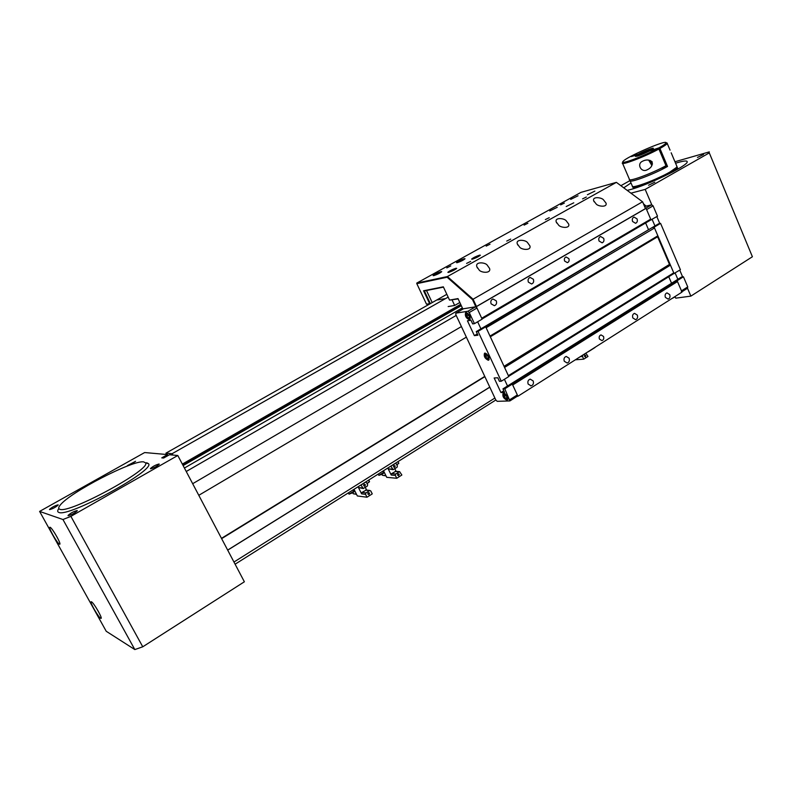 <?xml version="1.0" encoding="UTF-8"?>
<svg xmlns="http://www.w3.org/2000/svg" width="792" height="792" viewBox="0 0 792 792"><rect width="100%" height="100%" fill="white"/><g stroke="black" fill="none" stroke-linecap="round" stroke-linejoin="round"><path stroke-width="1.19" d="M183.12 465.577L461.31 305.672M182.804 464.973L461.053 305.128M460.677 304.326L182.338 464.092M192.674 483.704L461.409 326.571M643.431 203.712L646.054 206.177M227.7 550.153L489.803 387.189M198.792 495.307L466.369 337.144M221.483 538.352L484.753 376.408M221.631 538.639L484.872 376.665M227.66 550.084L489.773 387.12M446.837 294.297L165.944 453.153L172.131 453.687L448.153 297.109M172.131 453.687L172.854 455.053M165.944 453.153L166.657 454.499M639.58 186.605L635.57 187.991M673.814 171.349L672.24 172.191M675.576 163.231L678.18 162.449C684.466 160.687 687.466 160.529 687.199 161.994C687.298 165.964 647.252 185.358 629.947 189.704L627.195 190.377M623.759 187.813L631.006 182.962M654.786 182.21L648.539 185.249L654.786 182.21M703.543 154.499L697.475 157.43L703.543 154.499M664.993 175.834L663.775 175.705M673.764 171.24L669.082 172.923M644.827 183.873L643.441 185.17M709.295 152.896L752.4 256.747L709.295 152.896L645.183 189.397L630.957 193.169M709.315 151.886L674.942 161.746M629.878 180.655L620.898 185.684M752.4 256.747L690.862 296.119L687.496 288.248M682.635 276.903L679.744 270.151M659.805 223.542L656.835 216.612M651.767 204.781L645.183 189.397M675.032 296.535L675.734 298.168L690.862 296.119M675.16 296.822L671.596 298.723M635.412 187.615L639.293 185.704M159.053 464.003C155.697 464.874 152.826 466.389 150.43 468.557L150.609 468.805C153.965 467.953 156.836 466.429 159.242 464.251L159.053 464.003M77.161 510.563C73.775 511.375 70.736 513.008 68.033 515.443L68.132 515.691C71.508 514.879 74.547 513.256 77.26 510.81L77.161 510.563M58.113 504.831C54.945 505.642 52.074 507.167 49.51 509.414L49.589 509.612C52.747 508.811 55.618 507.286 58.192 505.029L58.113 504.831M129.868 465.122L135.571 461.3L127.423 465.597L128.304 465.696M50.094 527.284L49.827 527.274C48.322 527.729 57.4 543.619 59.499 544.213L59.796 544.233C61.331 543.817 52.114 527.71 50.094 527.284M91.496 601.801L91.1 601.742C89.694 602.187 98.337 617.156 100.663 618.304L101.099 618.394C102.534 617.988 93.753 602.791 91.496 601.801M142.758 646.797L244.372 581.783L177.804 455.489L70.894 516.354L142.758 646.797L134.828 649.569L106.227 631.274L39.6 511.414L62.954 519.522L70.894 516.354M39.6 511.414L144.649 452.549L167.558 454.578L161.766 457.865L163.627 458.043L169.439 454.747L177.804 455.489M134.828 649.569L62.954 519.522M168.062 455.529L167.558 454.578M54.48 532.719L57.311 537.54M95.931 607.385L98.366 611.454M599.425 339.045L601.92 340.59C603.613 339.926 604.148 338.55 603.524 336.452L601.029 334.907C599.336 335.57 598.802 336.947 599.425 339.045M564.617 261.053L567.399 262.667C568.993 261.954 569.478 260.598 568.844 258.598L566.062 256.984C564.468 257.697 563.993 259.053 564.617 261.053M665.379 297.366L668.092 299.099C669.844 298.376 670.378 296.881 669.725 294.624L666.993 292.892C665.25 293.624 664.716 295.119 665.379 297.366M632.828 317.938L635.6 319.671C637.431 318.938 638.005 317.414 637.322 315.097L634.541 313.355C632.719 314.097 632.145 315.622 632.828 317.938M564.28 361.251L567.151 363.013C569.171 362.251 569.824 360.657 569.101 358.212L566.221 356.45C564.201 357.212 563.558 358.816 564.28 361.251M528.165 384.08L531.076 385.853C533.204 385.08 533.897 383.447 533.155 380.922L530.224 379.15C528.106 379.922 527.413 381.566 528.165 384.08M491.119 303.841L494.406 305.692C496.406 304.851 497.029 303.237 496.267 300.841L492.961 299C490.981 299.841 490.367 301.465 491.119 303.841M528.383 282.15L531.6 283.982C533.501 283.16 534.085 281.586 533.353 279.259L530.115 277.428C528.224 278.249 527.65 279.833 528.383 282.15M599.049 241.015L602.118 242.827C603.841 242.035 604.365 240.53 603.672 238.313L600.593 236.501C598.871 237.303 598.356 238.798 599.049 241.015M632.58 221.493L635.58 223.294C637.223 222.522 637.718 221.047 637.055 218.889L634.036 217.087C632.402 217.859 631.907 219.335 632.58 221.493M447.124 277.23L416.82 283.675L426.512 304.197L429.64 303.643L423.572 290.763L443.332 286.823L449.549 300.099L458.004 298.594L462.795 308.87L475.824 306.761L472.537 299.673L447.124 277.23L447.401 276.547L473.091 299.218L642.53 201.792L616.394 182.358L580.962 192.367L416.77 283.081L447.401 276.547L616.394 182.358L642.639 201.861L645.48 208.474L646.064 208.336L650.697 219.146L650.479 220.126L482.051 318.978M461.657 309.801L461.33 309.108L462.577 308.385M461.33 309.108L476.338 306.672L646.064 208.336M489.991 336.085L657.855 235.818L654.509 228.017L486.12 327.74L489.991 336.085M476.338 306.672L481.714 318.245L650.697 219.146M673.744 272.834L508.375 375.665L504.553 367.438L670.438 265.142L673.744 272.834L673.507 273.765L508.682 376.319M517.938 396.248L682.011 292.109L677.487 281.556L512.701 384.981L517.938 396.248L517.245 396.277M674.101 273.666L654.152 227.175L652.093 227.631L485.189 326.908L483.902 327.076L658.518 223.829L660.577 223.374L680.417 269.735L673.507 273.765M480.922 328.838L477.645 321.79L480.922 328.838M681.348 292.149L681.476 290.872L677.13 280.724L675.041 281.051L676.536 280.823L511.761 384.12L510.434 384.179L681.338 277.111L683.427 276.774L687.753 286.892L687.387 288.258M507.523 386.011L504.395 379.289L507.523 386.011M670.438 265.142L669.487 264.409L657.627 236.778L657.855 235.818M671.557 283.229L668.755 276.715L671.557 283.229M676.536 280.823L677.487 281.556M648.539 229.73L645.638 222.968L648.539 229.73M653.558 227.304L654.509 228.017M490.317 336.788L657.627 236.778M504.039 366.32L669.487 264.409M583.704 359.172L582.506 356.509L582.803 355.242L585.981 353.281L587.981 356.45L583.704 359.172L575.368 359.796M584.783 356.222L584.644 355.143L585.862 355.539L585.288 356.964M584.516 356.39L584.813 355.133M394.812 468.706L396.119 471.359M396.743 478.279L395.337 475.418L395.713 474.012L399.613 471.646L401.861 475.012L396.743 478.279L386.734 477.328L383.496 470.755M395.762 463.033L397.396 465.904L397.03 467.31L393.119 469.666L390.852 466.28L395.99 463.043M395.752 471.329L391.614 473.646L391.248 475.052L388.179 468.824L392.852 469.646M385.892 475.616L382.417 475.299L381.932 474.319M386.011 475.873L382.417 475.299M394.01 466.736L394.555 467.567L394.119 466.666L393.495 466.963L393.862 465.557L395.248 465.953L394.555 467.567M393.634 466.973L394 465.567M398.059 474.962L398.594 475.794L398.158 474.893L397.534 475.19L397.901 473.784L399.287 474.18L398.594 475.794M397.673 475.2L398.039 473.794M365.28 487.377L366.617 490.08M366.993 497.228L365.558 494.337L365.934 492.911L369.537 490.614L370.814 490.99L372.25 493.881L366.993 497.228L357.34 495.96L354.014 489.317M366.013 481.764L367.676 484.674L367.3 486.1L363.261 488.525L360.954 485.11L366.241 481.783M366.29 490.04L361.984 492.416L361.607 493.842L358.469 487.555L362.954 488.496M356.44 494.158L353.202 493.743L352.707 492.763M356.539 494.366L353.202 493.743M364.201 485.536L364.746 486.387L364.3 485.476L363.667 485.783L364.053 484.348L365.458 484.744L364.746 486.387M363.805 485.793L364.181 484.367M368.339 493.852L368.884 494.693L368.438 493.792L367.805 494.089L368.191 492.664L369.597 493.06L368.884 494.693M367.943 494.109L368.32 492.683M650.479 220.126L657.509 216.206L653.083 205.851L646.609 209.613L651.064 219.998M645.896 205.801L644.648 206.524L651.658 204.801L653.083 205.851M654.944 225.938L652.123 219.374M677.833 279.299L675.14 273.022M677.13 280.724L683.427 276.774M654.152 227.175L660.577 223.374M467.983 313.434L466.429 312.81L465.627 314.572L468.112 318.8L469.428 319.245L470.22 317.265M470.22 319.037L468.755 319.146M486.803 353.945L485.347 353.371L484.516 355.113L487.09 359.301L488.308 359.716L489.129 357.776M489.159 359.499L487.724 359.627M505.345 393.911L504.019 393.386L503.148 395.099L505.821 399.257L506.939 399.643L507.781 397.752M507.84 399.416L506.444 399.564M466.003 312.533L465.647 312.662C464.755 315.8 466.003 318.176 469.389 319.79L469.765 319.651C470.646 316.503 469.399 314.137 466.003 312.533M484.932 353.103L484.496 353.252C483.665 356.271 484.922 358.608 488.268 360.261L488.723 360.113C489.555 357.073 488.288 354.737 484.932 353.103M503.603 393.129L503.098 393.277C502.306 396.198 503.573 398.495 506.9 400.188L507.424 400.029C508.207 397.099 506.929 394.792 503.603 393.129M463.32 308.87L455.786 313.196L455.806 314.602L495.832 400.039L497.208 401.326L509.88 400.94L504.801 388.793L502.96 388.872L504.613 392.416L500.95 392.555L494.149 377.982L497.782 377.774L499.435 381.328L501.277 381.229L478.041 331.373L476.249 331.601L477.932 335.214L474.378 335.64L467.438 320.79L470.973 320.285L472.666 323.908L474.448 323.661L469.25 312.523L467.854 311.276L455.915 313.147M467.854 311.276L475.576 306.801L463.538 308.741M475.576 306.801L476.972 308.038L469.25 312.523M474.448 323.661L482.13 319.156L476.972 308.038M476.249 331.601L483.902 327.076L485.704 326.839L478.041 331.373M501.277 381.229L508.791 376.556L485.704 326.839M502.96 388.872L510.434 384.179L512.285 384.09L504.801 388.793M509.86 399.653L517.324 394.931L512.285 384.09M517.324 394.931L517.136 396.277M477.319 333.897L474.378 335.64M503.831 390.743L500.95 392.555M469.359 317.76L469.102 315.85L467.666 314.127L466.508 314.305L466.765 316.206L468.191 317.929L469.359 317.76M465.627 313.771L466.448 312.543M488.258 358.281L488.02 356.44L486.595 354.697L485.407 354.806L485.644 356.647L487.07 358.38L488.258 358.281M484.506 354.331L485.288 353.113M506.91 398.257L506.692 396.475L505.256 394.733L504.049 394.772L504.266 396.554L505.692 398.297L506.91 398.257M503.168 394.921L503.87 393.139M469.3 317.285L468.191 317.929M468.537 315.176L466.765 316.206M488.189 357.707L487.07 358.38M487.347 355.618L485.644 356.647M506.83 397.584L505.692 398.297M505.91 395.525L504.266 396.554M587.912 351.836L588.555 351.43M669.666 149.223L670.002 149.965M643.361 160.835L642.5 161.261C636.322 163.934 641.391 173.121 647.173 169.785L648.133 169.31C651.4 167.528 652.717 164.993 652.093 161.707C649.489 159.756 646.579 159.469 643.361 160.835M648.638 160.083L651.895 165.538M650.133 160.4L652.479 164.013M676.833 167.142L675.645 168.686L669.784 172.527L647.133 183.011C639.946 185.714 635.362 186.962 633.402 186.754L632.917 186.556M676.813 166.191L676.744 167.27L669.893 172.042C657.004 179.507 632.59 188.674 632.273 186.259M659.36 178.477L660.31 177.388M675.645 168.686L676.853 168.904L673.764 170.092M652.123 149.46C648.727 150.341 644.441 152.123 639.273 154.816L639.52 155.4M638.55 155.747L637.006 156.222M622.581 163.37L629.363 179.16C627.373 182.536 651.806 173.636 665.983 165.706L658.924 149.025C644.658 156.846 620.275 166.043 622.373 162.895M630.313 179.814L629.907 180.428C627.828 183.952 653.727 174.398 667.537 166.449L659.934 148.47L659.023 147.827L650.321 150.747M666.567 142.867L667.22 143.401C666.785 144.322 664.349 146.015 659.934 148.47M659.023 147.827C663.884 145.124 666.23 143.401 666.072 142.679C665.834 139.729 626.046 157.093 623.086 161.38C619.017 165.38 643.47 156.341 658.013 148.381L649.331 151.054C641.946 154.678 637.293 156.45 635.382 156.361L637.481 154.697L631.303 156.598M639.273 154.816L638.392 154.183L631.194 156.4M638.392 154.183C644.163 150.945 654.895 146.896 653.222 148.609L650.38 150.49M638.372 155.331L637.481 154.697M658.924 149.025L658.013 148.381M659.419 178.349L648.49 183.17M632.838 187.229L632.59 186.665M676.972 166.924L677.388 167.538L676.566 168.617M647.133 183.011L648.292 183.1M632.927 187.268L633.402 186.754M661.003 168.31L667.537 166.449M636.926 186.328L634.006 187.912L635.422 187.833M647.262 182.982L644.648 184.694M664.082 176.27L662.657 176.497M675.348 170.508L671.883 171.29M662.825 176.873L662.577 176.299M633.897 188.536L634.006 187.912M59.796 509.266C69.052 514.186 152.213 468.785 145.471 462.825L143.748 461.924C133.432 459.568 69.666 492.446 60.133 505.217C58.38 507.405 58.261 508.751 59.796 509.266M58.836 508.563C57.331 510.602 57.321 511.889 58.816 512.404C68.498 517.701 155.786 469.953 148.53 463.706L146.698 462.746M448.519 272.428L447.856 272.319C449.608 270.834 452.331 269.478 456.014 268.26L456.697 268.359C454.925 269.854 452.202 271.21 448.519 272.428M457.142 262.706L456.469 262.627C458.152 261.212 460.786 259.905 464.36 258.707L465.043 258.786C463.35 260.202 460.716 261.508 457.142 262.706M472.319 259.202L471.606 259.113C473.299 257.677 475.982 256.351 479.645 255.133L480.378 255.212C478.665 256.648 475.982 257.984 472.319 259.202M433.699 275.675L433.075 275.576C434.818 274.111 437.491 272.785 441.075 271.587L441.718 271.686C439.966 273.151 437.293 274.478 433.699 275.675M594.871 191.1L587.387 194.753L594.871 191.1M557.212 207.316L549.777 210.969L557.212 207.316M573.784 202.811L566.201 206.524L573.784 202.811M578.041 195.792L570.695 199.386L578.041 195.792M558.617 225.116L556.222 221.918C554.588 217.048 564.548 218.285 566.24 220.829L568.666 224.057C570.299 228.938 560.291 227.67 558.617 225.116M519.611 247.064L517.305 243.886C515.533 238.758 525.838 239.887 527.531 242.609L529.868 245.817C531.64 250.955 521.275 249.787 519.611 247.064M479.061 269.874L476.853 266.736C474.933 261.34 485.615 262.32 487.298 265.241L489.545 268.419C491.456 273.824 480.724 272.804 479.061 269.874M596.168 203.99L593.693 200.782C592.178 196.149 601.811 197.475 603.514 199.861L606.019 203.099C607.533 207.732 597.851 206.385 596.168 203.99M586.347 197.03L582.566 198.881L586.347 197.03M564.379 203.069L560.687 204.88L564.379 203.069M549.232 217.681L545.351 219.582L549.232 217.681M527.888 223.265L524.106 225.126L527.888 223.265M510.692 239.115L506.722 241.075L510.692 239.115M470.666 261.39L466.597 263.409L470.666 261.39M490.04 244.203L486.169 246.114L490.04 244.203M450.767 265.924L446.797 267.904L450.767 265.924M472.537 299.673L473.091 299.218L476.467 306.494L645.45 208.593L642.639 201.861M458.152 298.911L449.549 300.099M443.48 287.14L424.363 290.941L430.353 303.623M429.799 303.93L426.512 304.197M416.77 283.081L416.82 283.675M423.572 290.763L424.363 290.941M476.467 306.494L475.824 306.761M448.163 306.563L454.667 305.464L452.103 299.98M454.667 305.464L459.835 302.504M444.48 298.703L437.709 299.93M432.194 302.574L426.512 290.515M184.417 468.042L462.35 307.91M456.202 315.454L186.249 471.497M233.957 562.033L494.891 398.039M663.963 176.279L663.726 175.735M582.506 356.509L580.279 356.677M395.337 475.418L391.248 475.052M395.713 474.012L391.614 473.646M388.179 468.824L392.258 469.151M395.109 471.438L399.217 471.784M398.742 463.34L396.881 464.855L398.703 463.003M396.851 464.795L398.792 463.181L398.02 461.607M383.536 472.923L378.962 475.349M378.081 474.16L378.833 475.309L383.496 472.577M365.558 494.337L361.607 493.842M365.934 492.911L361.984 492.416M358.469 487.555L362.399 488.011M365.567 490.149L369.537 490.614M369.468 481.793L367.132 483.575L369.418 481.437M367.092 483.516L369.517 481.635L368.735 480.051M353.846 491.624L349.183 494.129M348.312 492.911L349.054 494.089L353.796 491.268M681.476 290.872L687.753 286.892M645.44 208.395L651.658 204.801M676.853 168.904L677.111 169.528M675.101 169.122L675.665 170.052M634.253 186.773L633.026 187.635M635.184 186.674L634.55 187.605M235.105 564.201L495.812 400.019M530.561 385.872L531.076 385.853M395.495 471.309L399.613 471.646M382.803 471.19L383.585 472.765C383.873 473.368 382.318 474.23 378.923 475.368M365.993 490.01L369.963 490.476M353.113 489.892L353.895 491.466C354.598 491.842 353.014 492.733 349.143 494.139L348.856 494.02M681.882 291.812L687.614 288.169M463.409 308.791L455.796 313.187M517.334 396.218L509.88 400.94M595.089 347.47L588.347 351.747M630.145 180.972L632.254 185.882M667.22 143.401L670.052 150.143M671.18 152.797L677.051 166.736M666.072 142.679L667.23 143.114M677.388 167.538L678.001 169.013M659.885 177.755L659.756 178.299M676.507 167.835L676.744 167.27M145.471 462.825L148.53 463.706M556.707 223.017L556.222 221.918M517.849 245.084L517.305 243.886M477.457 268.043L476.853 266.736M594.129 201.782L593.693 200.782"/></g></svg>
